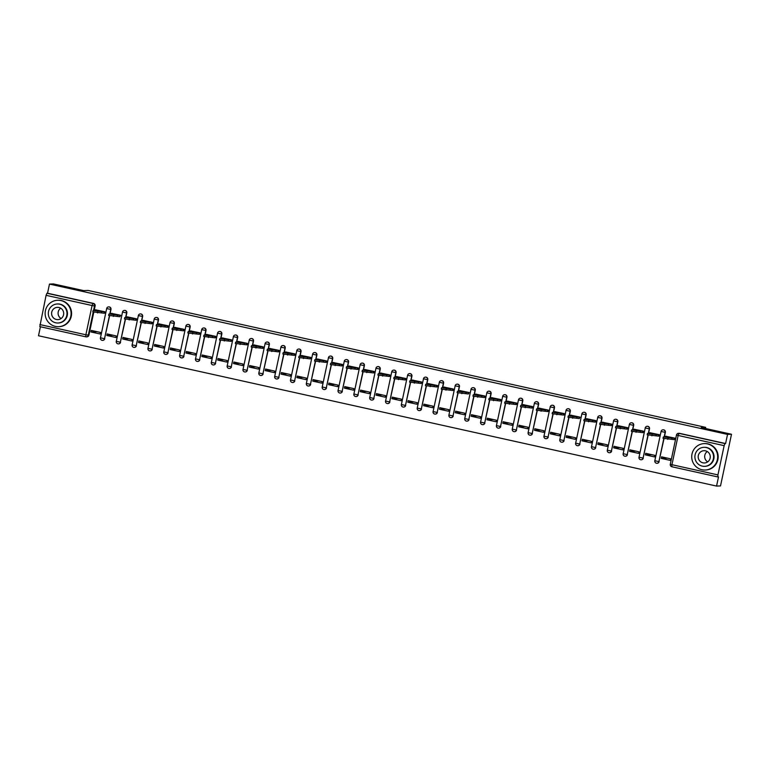 <?xml version="1.0" encoding="UTF-8"?>
<svg xmlns="http://www.w3.org/2000/svg" width="770" height="770" viewBox="0 0 770 770"><rect width="100%" height="100%" fill="white"/><g stroke="black" fill="none" stroke-linecap="round" stroke-linejoin="round"><path stroke-width="1.16" d="M109.995 314.006L110.967 309.453A2.118 2.079 -92.3 0 0 108.743 306.893M125.837 317.519L126.809 312.967A2.118 2.079 -92.3 0 0 124.586 310.406M141.68 321.032L142.642 316.47A2.118 2.079 -92.3 0 0 140.419 313.919M157.513 324.536L158.485 319.983A2.118 2.079 -92.3 0 0 156.262 317.433M173.356 328.049L174.328 323.496A2.118 2.079 -92.3 0 0 172.105 320.946M189.199 331.562L190.161 327.009A2.118 2.079 -92.3 0 0 187.938 324.449M205.041 335.075L206.004 330.522A2.118 2.079 -92.3 0 0 203.781 327.962M220.874 338.588L221.847 334.036A2.118 2.079 -92.3 0 0 219.623 331.475M236.717 342.101L237.68 337.549A2.118 2.079 -92.3 0 0 235.456 334.989M252.56 345.605L253.522 341.052A2.118 2.079 -92.3 0 0 251.299 338.502M268.393 349.118L269.365 344.565A2.118 2.079 -92.3 0 0 267.142 342.015M284.236 352.631L285.208 348.079A2.118 2.079 -92.3 0 0 282.985 345.518M300.079 356.144L301.041 351.592A2.118 2.079 -92.3 0 0 298.818 349.031M315.912 359.657L316.884 355.105A2.118 2.079 -92.3 0 0 314.661 352.544M331.755 363.171L332.727 358.618A2.118 2.079 -92.3 0 0 330.503 356.058M347.597 366.684L348.56 362.121A2.118 2.079 -92.3 0 0 346.336 359.571M363.43 370.187L364.403 365.635A2.118 2.079 -92.3 0 0 362.179 363.084M379.273 373.7L380.245 369.148A2.118 2.079 -92.3 0 0 378.022 366.597M395.116 377.213L396.078 372.661A2.118 2.079 -92.3 0 0 393.855 370.101M410.949 380.726L411.921 376.174A2.118 2.079 -92.3 0 0 409.698 373.614M426.792 384.24L427.764 379.687A2.118 2.079 -92.3 0 0 425.541 377.127M442.635 387.753L443.597 383.2A2.118 2.079 -92.3 0 0 441.374 380.64M458.477 391.256L459.44 386.704A2.118 2.079 -92.3 0 0 457.216 384.153M474.31 394.769L475.283 390.217A2.118 2.079 -92.3 0 0 473.059 387.666M490.153 398.283L491.116 393.73A2.118 2.079 -92.3 0 0 488.892 391.17M505.996 401.796L506.958 397.243A2.118 2.079 -92.3 0 0 504.735 394.683M521.829 405.309L522.801 400.756A2.118 2.079 -92.3 0 0 520.578 398.196M537.672 408.822L538.644 404.269A2.118 2.079 -92.3 0 0 536.421 401.709M553.514 412.335L554.477 407.773A2.118 2.079 -92.3 0 0 552.254 405.222M569.348 415.839L570.32 411.286A2.118 2.079 -92.3 0 0 568.096 408.735M585.19 419.352L586.163 414.799A2.118 2.079 -92.3 0 0 583.939 412.248M601.033 422.865L601.996 418.312A2.118 2.079 -92.3 0 0 599.772 415.752M616.866 426.378L617.838 421.825A2.118 2.079 -92.3 0 0 615.615 419.265M632.709 429.891L633.681 425.338A2.118 2.079 -92.3 0 0 631.458 422.778M648.552 433.404L649.514 428.851A2.118 2.079 -92.3 0 0 647.291 426.291M664.385 436.908L665.357 432.355A2.118 2.079 -92.3 0 0 663.134 429.804M40.415 326.759L38.5 335.749L716.562 486.072L718.506 476.928L717.89 476.957L717.929 474.907L724.147 445.657L678.149 435.464L671.941 464.705L717.929 474.907M731.5 434.251L727.544 434.405L49.482 284.082L53.438 283.928L83.699 290.627L88.127 290.454L705.676 427.369L701.239 427.543L731.5 434.251L720.518 485.918L716.562 486.072M93.218 312.043L88.29 335.21A2.118 2.079 87.7 0 1 85.826 336.827L39.809 326.624L46.085 295.333L46.922 293.255L47.538 293.226L93.536 303.418A2.118 2.079 87.7 0 1 95.124 305.94L94.161 310.493M93.796 312.197L88.906 335.191L85.865 334.777L92.082 305.526L46.085 295.333M47.538 293.226L49.482 284.082M725.6 443.549L679.602 433.356L678.986 433.375L678.149 435.464L676.522 434.992A2.118 2.079 87.7 0 1 678.986 433.375L724.984 443.578L725.6 443.549L727.544 434.405M724.984 443.578L724.147 445.657M674.761 439.622L675.069 438.188L665.906 436.282M661.209 458.381L670.343 460.412L670.68 458.862L661.536 456.831L661.209 458.381L667.426 458.14M645.366 454.868L654.51 456.899L654.837 455.349L645.693 453.318L645.366 454.868L651.584 454.627M658.928 436.109L659.226 434.684L650.063 432.769M629.523 451.364L638.667 453.386L638.994 451.836L629.86 449.815L629.523 451.364L635.741 451.114M643.085 432.605L643.393 431.171L634.23 429.256M613.69 447.851L622.824 449.873L623.151 448.323L614.017 446.302L613.69 447.851L619.908 447.601M627.242 429.092L627.55 427.658L618.387 425.743M597.847 444.338L606.991 446.359L607.318 444.81L598.175 442.789L597.847 444.338L604.065 444.088M611.409 425.579L611.707 424.145L602.544 422.239M582.005 440.825L591.148 442.856L591.476 441.306L582.341 439.275L582.005 440.825L588.222 440.584M595.566 422.066L595.874 420.632L586.711 418.726M566.171 437.312L575.306 439.343L575.633 437.793L566.499 435.762L566.171 437.312L572.38 437.071M579.261 418.572L580.031 417.119L570.868 415.213M550.329 433.799L559.463 435.83L559.8 434.28L550.656 432.249L550.329 433.799L556.546 433.558M563.89 415.04L564.189 413.606L555.026 411.7M534.486 430.295L543.63 432.317L543.957 430.767L534.823 428.736L534.486 430.295L540.704 430.045M548.048 411.536L548.346 410.102L539.183 408.187M518.653 426.782L527.787 428.803L528.114 427.254L518.98 425.233L518.653 426.782L524.861 426.532M532.205 408.023L532.513 406.589L523.35 404.673M502.81 423.269L511.944 425.29L512.281 423.741L503.137 421.719L502.81 423.269L509.028 423.019M516.362 404.51L516.67 403.076L507.507 401.17M486.967 419.756L496.111 421.777L496.438 420.228L487.304 418.206L486.967 419.756L493.185 419.515M500.529 400.997L500.827 399.563L491.664 397.657M471.134 416.243L480.268 418.274L480.596 416.724L471.461 414.693L471.134 416.243L477.342 416.002M484.686 397.484L484.994 396.05L475.831 394.144M455.291 412.73L464.425 414.761L464.762 413.211L455.619 411.18L455.291 412.73L461.509 412.489M468.381 393.99L469.151 392.536L459.988 390.631M439.449 409.217L448.592 411.247L448.92 409.698L439.776 407.667L439.449 409.217L445.666 408.976M453.01 390.457L453.309 389.033L444.146 387.118M423.615 405.713L432.75 407.734L433.077 406.185L423.943 404.163L423.615 405.713L429.824 405.463M437.168 386.954L437.476 385.52L428.312 383.604M407.773 402.2L416.907 404.221L417.244 402.672L408.1 400.65L407.773 402.2L413.99 401.95M421.325 383.441L421.633 382.007L412.47 380.091M391.93 398.687L401.074 400.708L401.401 399.158L392.257 397.137L391.93 398.687L398.148 398.436M405.492 379.928L405.79 378.494L396.627 376.588M376.097 395.174L385.231 397.204L385.558 395.655L376.424 393.624L376.097 395.174L382.305 394.933M389.649 376.414L389.957 374.98L380.794 373.075M360.254 391.661L369.388 393.691L369.716 392.142L360.581 390.111L360.254 391.661L366.472 391.42M373.806 372.901L374.114 371.467L364.951 369.561M344.411 388.147L353.555 390.178L353.882 388.629L344.739 386.598L344.411 388.147L350.629 387.907M357.973 369.388L358.271 367.954L349.108 366.048M328.569 384.644L337.712 386.665L338.04 385.115L328.906 383.085L328.569 384.644L334.786 384.394M342.13 365.885L342.438 364.451L333.275 362.535M312.736 381.131L321.87 383.152L322.197 381.602L313.063 379.581L312.736 381.131L318.944 380.881M326.288 362.372L326.596 360.938L317.433 359.022M296.893 377.618L306.036 379.639L306.364 378.089L297.22 376.068L296.893 377.618L303.111 377.367M310.454 358.858L310.753 357.424L301.59 355.519M281.05 374.105L290.194 376.126L290.521 374.576L281.387 372.555L281.05 374.105L287.268 373.864M294.612 355.345L294.92 353.911L285.747 352.006M265.217 370.591L274.351 372.622L274.678 371.073L265.544 369.042L265.217 370.591L271.425 370.351M278.769 351.832L279.077 350.398L269.914 348.492M249.374 367.078L258.508 369.109L258.845 367.56L249.701 365.529L249.374 367.078L255.592 366.838M262.926 348.319L263.234 346.885L254.071 344.979M233.531 363.565L242.675 365.596L243.002 364.046L233.868 362.016L233.531 363.565L239.749 363.325M247.093 344.806L247.391 343.382L238.228 341.466M217.698 360.062L226.832 362.083L227.16 360.533L218.026 358.512L217.698 360.062L223.906 359.811M231.25 341.303L231.558 339.868L222.395 337.953M201.856 356.548L210.99 358.57L211.327 357.02L202.183 354.999L201.856 356.548L208.073 356.298M215.408 337.789L215.716 336.355L206.553 334.44M186.013 353.035L195.156 355.057L195.484 353.507L186.35 351.486L186.013 353.035L192.231 352.785M199.574 334.276L199.873 332.842L190.71 330.936M170.18 349.522L179.314 351.553L179.641 350.003L170.507 347.973L170.18 349.522L176.388 349.282M183.732 330.763L184.04 329.329L174.877 327.423M154.337 346.009L163.471 348.04L163.808 346.49L154.664 344.459L154.337 346.009L160.555 345.769M167.889 327.25L168.197 325.816L159.034 323.91M138.494 342.496L147.638 344.527L147.965 342.977L138.821 340.946L138.494 342.496L144.712 342.255M152.056 323.737L152.354 322.303L143.191 320.397M122.661 338.993L131.795 341.014L132.122 339.464L122.988 337.433L122.661 338.993L128.869 338.742M136.213 320.233L136.521 318.799L127.358 316.884M106.818 335.479L115.952 337.501L116.289 335.951L107.145 333.93L106.818 335.479L113.036 335.229M119.908 316.739L120.678 315.286L111.515 313.371M90.975 331.966L100.119 333.988L100.447 332.438L91.303 330.417L90.975 331.966L97.193 331.716M104.537 313.207L104.836 311.773L95.673 309.867M109.638 315.71L104.528 338.704A2.118 2.079 87.7 0 1 102.583 340.369A2.118 2.079 87.7 0 1 100.466 337.838M125.472 319.223L120.37 342.217A2.118 2.079 87.7 0 1 118.426 343.882A2.118 2.079 87.7 0 1 116.299 341.351M141.314 322.736L136.213 345.73A2.118 2.079 87.7 0 1 134.259 347.395A2.118 2.079 87.7 0 1 132.142 344.864M157.157 326.249L152.046 349.243A2.118 2.079 87.7 0 1 150.102 350.908A2.118 2.079 87.7 0 1 147.984 348.377M172.99 329.753L167.889 352.756A2.118 2.079 87.7 0 1 165.945 354.412A2.118 2.079 87.7 0 1 163.817 351.89M188.833 333.266L183.732 356.26A2.118 2.079 87.7 0 1 181.787 357.925A2.118 2.079 87.7 0 1 179.66 355.403M204.676 336.779L199.574 359.773A2.118 2.079 87.7 0 1 197.62 361.438A2.118 2.079 87.7 0 1 195.503 358.907M220.518 340.292L215.408 363.286A2.118 2.079 87.7 0 1 213.463 364.951A2.118 2.079 87.7 0 1 211.336 362.42M236.352 343.805L231.25 366.799A2.118 2.079 87.7 0 1 229.306 368.464A2.118 2.079 87.7 0 1 227.179 365.933M252.194 347.318L247.093 370.312A2.118 2.079 87.7 0 1 245.139 371.977A2.118 2.079 87.7 0 1 243.022 369.446M268.037 350.831L262.926 373.825A2.118 2.079 87.7 0 1 260.982 375.49A2.118 2.079 87.7 0 1 258.864 372.959M283.87 354.335L278.769 377.339A2.118 2.079 87.7 0 1 276.825 378.994A2.118 2.079 87.7 0 1 274.697 376.472M299.713 357.848L294.612 380.842A2.118 2.079 87.7 0 1 292.658 382.507A2.118 2.079 87.7 0 1 290.54 379.985M315.556 361.361L310.445 384.355A2.118 2.079 87.7 0 1 308.5 386.02A2.118 2.079 87.7 0 1 306.383 383.489M331.389 364.874L326.288 387.868A2.118 2.079 87.7 0 1 324.343 389.533A2.118 2.079 87.7 0 1 322.216 387.002M347.231 368.387L342.13 391.381A2.118 2.079 87.7 0 1 340.176 393.047A2.118 2.079 87.7 0 1 338.059 390.515M363.074 371.9L357.963 394.894A2.118 2.079 87.7 0 1 356.019 396.56A2.118 2.079 87.7 0 1 353.902 394.028M378.907 375.404L373.806 398.408A2.118 2.079 87.7 0 1 371.862 400.063A2.118 2.079 87.7 0 1 369.735 397.541M394.75 378.917L389.649 401.911A2.118 2.079 87.7 0 1 387.695 403.576A2.118 2.079 87.7 0 1 385.578 401.055M410.593 382.43L405.482 405.424A2.118 2.079 87.7 0 1 403.538 407.089A2.118 2.079 87.7 0 1 401.42 404.558L405.482 405.424L410.381 382.382M426.426 385.943L421.325 408.937A2.118 2.079 87.7 0 1 419.381 410.603A2.118 2.079 87.7 0 1 417.253 408.071L421.325 408.937L426.224 385.895M442.269 389.456L437.168 412.45A2.118 2.079 87.7 0 1 435.214 414.116A2.118 2.079 87.7 0 1 433.096 411.584L437.168 412.45L442.067 389.399M458.111 392.969L453.001 415.964A2.118 2.079 87.7 0 1 451.056 417.629A2.118 2.079 87.7 0 1 448.939 415.097L453.001 415.964L457.9 392.912M473.954 396.483L468.843 419.477A2.118 2.079 87.7 0 1 466.899 421.142A2.118 2.079 87.7 0 1 464.772 418.611L468.843 419.477L473.743 396.425M489.787 399.986L484.686 422.99A2.118 2.079 87.7 0 1 482.742 424.645A2.118 2.079 87.7 0 1 480.615 422.124L484.686 422.99L489.585 399.938M505.63 403.499L500.529 426.493A2.118 2.079 87.7 0 1 498.575 428.159A2.118 2.079 87.7 0 1 496.457 425.637L500.529 426.493L505.428 403.451M521.473 407.012L516.362 430.007A2.118 2.079 87.7 0 1 514.418 431.672A2.118 2.079 87.7 0 1 512.3 429.14L516.362 430.007L521.261 406.964M537.306 410.525L532.205 433.52A2.118 2.079 87.7 0 1 530.26 435.185A2.118 2.079 87.7 0 1 528.133 432.653L532.205 433.52L537.104 410.477M553.149 414.039L548.048 437.033A2.118 2.079 87.7 0 1 546.094 438.698A2.118 2.079 87.7 0 1 543.976 436.167L548.048 437.033L552.947 413.981M568.991 417.552L563.881 440.546A2.118 2.079 87.7 0 1 561.936 442.211A2.118 2.079 87.7 0 1 559.819 439.68M584.825 421.055L579.723 444.059A2.118 2.079 87.7 0 1 577.779 445.714A2.118 2.079 87.7 0 1 575.652 443.193M600.667 424.568L595.566 447.562A2.118 2.079 87.7 0 1 593.612 449.228A2.118 2.079 87.7 0 1 591.495 446.706M616.51 428.082L611.399 451.076A2.118 2.079 87.7 0 1 609.455 452.741A2.118 2.079 87.7 0 1 607.337 450.209M632.343 431.595L627.242 454.589A2.118 2.079 87.7 0 1 625.298 456.254A2.118 2.079 87.7 0 1 623.171 453.722M648.186 435.108L643.085 458.102A2.118 2.079 87.7 0 1 641.131 459.767A2.118 2.079 87.7 0 1 639.013 457.236L643.085 458.102L647.984 435.05M664.029 438.621L658.918 461.615A2.118 2.079 87.7 0 1 656.974 463.28A2.118 2.079 87.7 0 1 654.856 460.749M705.435 428.467L705.676 427.369M102.689 340.359A2.118 2.079 -92.3 0 0 104.749 338.694M118.532 343.872A2.118 2.079 -92.3 0 0 120.592 342.207M134.375 347.386A2.118 2.079 -92.3 0 0 136.425 345.72M150.208 350.899A2.118 2.079 -92.3 0 0 152.267 349.233M166.05 354.412A2.118 2.079 -92.3 0 0 168.11 352.747M181.893 357.925A2.118 2.079 -92.3 0 0 183.953 356.26M197.736 361.428A2.118 2.079 -92.3 0 0 199.786 359.763M213.569 364.942A2.118 2.079 -92.3 0 0 215.629 363.276M229.412 368.455A2.118 2.079 -92.3 0 0 231.472 366.789M245.255 371.968A2.118 2.079 -92.3 0 0 247.305 370.303M261.088 375.481A2.118 2.079 -92.3 0 0 263.147 373.816M276.931 378.994A2.118 2.079 -92.3 0 0 278.99 377.329M292.773 382.498A2.118 2.079 -92.3 0 0 294.823 380.842M308.606 386.011A2.118 2.079 -92.3 0 0 310.666 384.346M324.449 389.524A2.118 2.079 -92.3 0 0 326.509 387.859M340.292 393.037A2.118 2.079 -92.3 0 0 342.342 391.372M356.125 396.55A2.118 2.079 -92.3 0 0 358.185 394.885M371.968 400.063A2.118 2.079 -92.3 0 0 374.028 398.398M387.811 403.576A2.118 2.079 -92.3 0 0 389.861 401.911M403.644 407.08A2.118 2.079 -92.3 0 0 405.703 405.415M419.486 410.593A2.118 2.079 -92.3 0 0 421.546 408.928M435.329 414.106A2.118 2.079 -92.3 0 0 437.389 412.441M451.172 417.619A2.118 2.079 -92.3 0 0 453.222 415.954M467.005 421.132A2.118 2.079 -92.3 0 0 469.065 419.467M482.848 424.645A2.118 2.079 -92.3 0 0 484.908 422.98M498.691 428.149A2.118 2.079 -92.3 0 0 500.741 426.493M514.524 431.662A2.118 2.079 -92.3 0 0 516.583 429.997M530.366 435.175A2.118 2.079 -92.3 0 0 532.426 433.51M546.209 438.688A2.118 2.079 -92.3 0 0 548.259 437.023M562.042 442.201A2.118 2.079 -92.3 0 0 564.102 440.536M577.885 445.714A2.118 2.079 -92.3 0 0 579.945 444.049M593.728 449.228A2.118 2.079 -92.3 0 0 595.778 447.562M609.561 452.731A2.118 2.079 -92.3 0 0 611.621 451.066M625.404 456.244A2.118 2.079 -92.3 0 0 627.463 454.579M641.246 459.757A2.118 2.079 -92.3 0 0 643.297 458.092M657.079 463.271A2.118 2.079 -92.3 0 0 659.139 461.605M39.867 324.574L85.865 334.777L85.807 336.827A2.118 2.118 0 0 0 86.346 336.875L86.962 336.846A2.118 2.079 -92.3 0 0 88.906 335.191M679.602 433.356A2.118 2.079 -92.3 0 0 679.082 433.308L678.466 433.327A2.118 2.118 0 0 0 676.484 435.002L670.304 464.243A2.118 2.118 0 0 0 671.873 466.755A2.118 2.079 87.7 0 1 670.295 464.281L671.941 464.705L671.873 466.755L717.871 476.957M666.377 436.263L667.33 436.792L663.307 436.965L674.578 438.303L674.289 439.641L663.066 438.294M665.54 436.292L665.386 436.869M671.998 437.832L671.71 439.179M650.534 432.75L651.487 433.289L647.464 433.452L658.735 434.79L658.456 436.128L647.224 434.781M656.156 434.319L655.876 435.666M634.692 429.236L635.645 429.775L631.631 429.939L642.902 431.277L642.613 432.625L631.39 431.277M640.322 430.805L640.034 432.153M707.447 443.895A13.225 12.984 -92.3 0 0 691.768 455.657A13.225 12.984 -92.3 0 0 705.224 470.027A13.225 12.984 -92.3 0 0 707.447 443.895M705.224 470.027L705.724 470.008A13.225 12.984 -92.3 0 0 707.948 443.876A13.225 12.984 -92.3 0 0 704.685 443.587L704.184 443.607M703.876 447.322L704.329 447.303A9.519 9.346 87.7 0 1 714.021 457.65A9.519 9.346 87.7 0 1 705.079 466.331L704.627 466.341A9.519 9.346 -92.3 0 0 706.225 447.534A9.519 9.346 -92.3 0 0 694.935 455.994A9.519 9.346 -92.3 0 0 704.627 466.341M702.971 462.828A6.131 6.025 -92.3 0 0 710.248 457.37A6.131 6.025 -92.3 0 0 704.011 450.7A6.131 6.025 -92.3 0 0 702.971 462.828M707.678 461.875A6.131 6.025 87.7 0 1 707.274 451.528M60.869 300.55A13.225 12.984 -92.3 0 0 45.18 312.312A13.225 12.984 -92.3 0 0 58.645 326.682A13.225 12.984 -92.3 0 0 60.869 300.55M58.645 326.682L59.136 326.663A13.225 12.984 -92.3 0 0 61.359 300.531A13.225 12.984 -92.3 0 0 58.096 300.242L57.596 300.262M57.288 303.977L57.74 303.958A9.519 9.346 87.7 0 1 67.433 314.304A9.519 9.346 87.7 0 1 58.491 322.976L58.039 322.996A9.519 9.346 -92.3 0 0 59.637 304.189A9.519 9.346 -92.3 0 0 48.346 312.649A9.519 9.346 -92.3 0 0 58.039 322.996M56.393 319.483A6.131 6.025 -92.3 0 0 63.669 314.025A6.131 6.025 -92.3 0 0 57.423 307.355A6.131 6.025 -92.3 0 0 56.393 319.483M61.099 318.53A6.131 6.025 87.7 0 1 60.686 308.183M618.859 425.733L619.812 426.262L615.788 426.426L627.059 427.764L626.77 429.111L615.548 427.764M624.48 427.292L624.191 428.64M603.016 422.22L603.969 422.749L599.946 422.923L611.216 424.251L610.937 425.598L599.666 424.26L599.946 422.923M608.637 423.789L608.358 425.127M587.173 418.707L588.126 419.236L584.112 419.409L595.383 420.738L595.095 422.085L583.872 420.738M592.804 420.276L592.515 421.614M571.33 415.194L572.293 415.723L568.27 415.896L579.541 417.234L579.252 418.572L568.029 417.225M576.961 416.762L576.672 418.1M555.497 411.681L556.45 412.21L552.427 412.383L563.698 413.721L563.419 415.059L552.186 413.711M554.66 411.719L554.506 412.287M561.118 413.249L560.829 414.597M539.654 408.167L540.607 408.706L536.594 408.87L547.865 410.208L547.576 411.546L536.353 410.208M538.827 408.206L538.663 408.783M545.275 409.736L544.996 411.084M523.812 404.654L524.774 405.193L520.751 405.357L532.022 406.695L531.733 408.042L520.51 406.695M529.442 406.223L529.154 407.571M507.979 401.151L508.932 401.68L504.908 401.844L516.179 403.182L515.9 404.529L504.668 403.182M513.6 402.72L513.311 404.058M492.136 397.638L493.089 398.167L489.075 398.34L500.346 399.668L500.057 401.016L488.834 399.668M497.757 399.207L497.478 400.544M476.293 394.125L477.246 394.654L473.232 394.827L484.503 396.155L484.214 397.503L472.992 396.155M481.924 395.693L481.635 397.031M460.46 390.611L461.413 391.141L457.39 391.314L468.661 392.652L468.372 393.99L457.149 392.642M466.081 392.18L465.792 393.528M444.617 387.098L445.57 387.637L441.557 387.801L452.818 389.139L452.539 390.477L441.306 389.129M450.238 388.667L449.959 390.015M428.775 383.585L429.727 384.124L425.714 384.288L436.985 385.626L436.696 386.973L425.473 385.626M434.405 385.154L434.116 386.502M412.941 380.082L413.894 380.611L409.871 380.775L421.142 382.113L420.853 383.46L409.63 382.113M418.562 381.641L418.274 382.988M397.099 376.569L398.052 377.098L394.038 377.271L405.299 378.599L405.02 379.947L393.788 378.599M402.72 378.137L402.44 379.475M381.256 373.055L382.209 373.585L378.195 373.758L389.466 375.086L389.177 376.434L377.954 375.086M386.887 374.624L386.598 375.962M365.423 369.542L366.376 370.072L362.352 370.245L373.623 371.583L373.334 372.921L362.112 371.573M371.044 371.111L370.755 372.449M349.58 366.029L350.533 366.558L346.51 366.732L357.781 368.07L357.501 369.408L346.269 368.06M355.201 367.598L354.922 368.945M333.737 362.516L334.69 363.055L330.677 363.219L341.947 364.556L341.659 365.894L330.436 364.556M339.368 364.085L339.079 365.432M317.894 359.003L318.857 359.542L314.834 359.706L326.105 361.043L325.816 362.391L314.593 361.043M317.067 359.041L316.913 359.619M323.525 360.572L323.236 361.919M302.061 355.499L303.014 356.029L298.991 356.192L310.262 357.53L309.983 358.878L298.75 357.53M307.682 357.068L307.403 358.406M286.219 351.986L287.172 352.516L283.158 352.689L294.429 354.017L294.14 355.365L282.917 354.017M291.84 353.555L291.561 354.893M270.376 348.473L271.338 349.003L267.315 349.176L278.586 350.504L278.297 351.851L267.075 350.504M276.007 350.042L275.718 351.38M254.543 344.96L255.496 345.489L251.472 345.663L262.743 347L262.464 348.338L251.232 346.991M260.164 346.529L259.875 347.876M238.7 341.447L239.653 341.986L235.639 342.15L246.91 343.487L246.621 344.825L235.399 343.478M244.321 343.016L244.042 344.363M222.857 337.934L223.81 338.473L219.797 338.636L231.067 339.974L230.779 341.322L219.556 339.974M228.488 339.503L228.199 340.85M207.024 334.43L207.977 334.96L203.954 335.123L215.225 336.461L214.936 337.809L203.713 336.461M206.187 334.459L206.033 335.037M212.645 335.989L212.356 337.337M191.181 330.917L192.134 331.447L188.121 331.62L199.382 332.948L199.103 334.296L187.88 332.948M190.354 330.946L190.19 331.524M196.802 332.486L196.523 333.824M175.339 327.404L176.292 327.933L172.278 328.107L183.549 329.435L183.26 330.782L172.037 329.435M180.969 328.973L180.68 330.311M159.506 323.891L160.458 324.42L156.435 324.594L167.706 325.931L167.417 327.269L156.195 325.922M165.126 325.46L164.838 326.798M143.663 320.378L144.616 320.907L140.602 321.08L151.863 322.418L151.584 323.756L140.352 322.409M149.284 321.947L149.005 323.294M127.82 316.865L128.773 317.404L124.759 317.567L136.03 318.905L135.741 320.243L124.519 318.905M133.451 318.433L133.162 319.781M111.987 313.351L112.94 313.891L108.916 314.054L120.187 315.392L119.899 316.739L108.676 315.392M117.608 314.92L117.319 316.268M96.144 309.848L97.097 310.377L93.074 310.541L104.345 311.879L104.066 313.226L92.833 311.879M95.307 309.877L95.153 310.454M101.765 311.417L101.486 312.755M100.466 337.809L106.684 308.558A2.118 2.079 87.7 0 1 109.157 306.941A2.118 2.079 87.7 0 1 110.745 309.463L109.783 314.016M110.967 309.453L106.645 308.568A2.118 2.118 0 0 1 108.637 306.893L108.849 306.883M116.309 341.322L122.526 312.071A2.118 2.079 87.7 0 1 125 310.454A2.118 2.079 87.7 0 1 126.588 312.976L125.616 317.529M126.809 312.967L122.488 312.081A2.118 2.118 0 0 1 124.471 310.406L124.692 310.397M132.151 344.825L138.369 315.584A2.118 2.079 87.7 0 1 140.833 313.967A2.118 2.079 87.7 0 1 142.431 316.48L141.459 321.032M142.642 316.47L138.331 315.594A2.118 2.118 0 0 1 140.313 313.919L140.535 313.91M147.984 348.338L154.202 319.098A2.118 2.079 87.7 0 1 156.676 317.481A2.118 2.079 87.7 0 1 158.264 319.993L157.301 324.545M158.485 319.983L154.164 319.107A2.118 2.118 0 0 1 156.156 317.433L156.368 317.423M163.827 351.851L170.006 322.62A2.118 2.079 87.7 0 1 172.519 320.994A2.118 2.079 87.7 0 1 174.107 323.506L173.135 328.058M174.328 323.496L170.006 322.62A2.118 2.118 0 0 1 171.989 320.946L172.21 320.936M188.631 333.217L183.732 356.26L179.631 355.374L185.888 326.114A2.118 2.079 87.7 0 1 188.352 324.497A2.118 2.079 87.7 0 1 189.949 327.019L188.977 331.572M190.161 327.009L185.849 326.124A2.118 2.118 0 0 1 187.832 324.459L188.053 324.449M195.513 358.878L201.721 329.627A2.118 2.079 87.7 0 1 204.194 328.01A2.118 2.079 87.7 0 1 205.783 330.532L204.82 335.085M206.004 330.522L201.682 329.637A2.118 2.118 0 0 1 203.675 327.962L203.886 327.953M211.346 362.391L217.564 333.141A2.118 2.079 87.7 0 1 220.037 331.524A2.118 2.079 87.7 0 1 221.625 334.045L220.663 338.598M221.847 334.036L217.525 333.15A2.118 2.118 0 0 1 219.508 331.475L219.729 331.466M227.189 365.894L233.406 336.654A2.118 2.079 87.7 0 1 235.87 335.037A2.118 2.079 87.7 0 1 237.468 337.549L236.496 342.111M237.68 337.549L233.368 336.663A2.118 2.118 0 0 1 235.351 334.989L235.572 334.979M243.031 369.408L249.239 340.167A2.118 2.079 87.7 0 1 251.713 338.55A2.118 2.079 87.7 0 1 253.301 341.062L252.339 345.615M253.522 341.052L249.201 340.176A2.118 2.118 0 0 1 251.193 338.502L251.405 338.492M258.864 372.921L265.082 343.68A2.118 2.079 87.7 0 1 267.556 342.063A2.118 2.079 87.7 0 1 269.144 344.575L268.181 349.128M269.365 344.565L265.044 343.69A2.118 2.118 0 0 1 267.026 342.015L267.248 342.005M274.707 376.434L280.925 347.183A2.118 2.079 87.7 0 1 283.389 345.566A2.118 2.079 87.7 0 1 284.987 348.088L284.014 352.641M285.208 348.079L280.886 347.203A2.118 2.118 0 0 1 282.869 345.528L283.091 345.518M299.511 357.8L294.612 380.842L290.511 379.957L296.768 350.697A2.118 2.079 87.7 0 1 299.232 349.079A2.118 2.079 87.7 0 1 300.82 351.601L299.857 356.154M301.041 351.592L296.729 350.706A2.118 2.118 0 0 1 298.712 349.031L298.933 349.031M315.344 361.313L310.445 384.355L306.344 383.47L312.601 354.21A2.118 2.079 87.7 0 1 315.074 352.593A2.118 2.079 87.7 0 1 316.663 355.114L315.7 359.667M316.884 355.105L312.562 354.219A2.118 2.118 0 0 1 314.555 352.544L314.766 352.535M322.226 386.973L328.444 357.723A2.118 2.079 87.7 0 1 330.917 356.106A2.118 2.079 87.7 0 1 332.505 358.628L331.533 363.18M332.727 358.618L328.405 357.732A2.118 2.118 0 0 1 330.388 356.058L330.609 356.048M338.069 390.477L344.286 361.236A2.118 2.079 87.7 0 1 346.75 359.619A2.118 2.079 87.7 0 1 348.348 362.131L347.376 366.684M348.56 362.121L344.248 361.245A2.118 2.118 0 0 1 346.231 359.571L346.452 359.561M353.902 393.99L360.119 364.749A2.118 2.079 87.7 0 1 362.593 363.132A2.118 2.079 87.7 0 1 364.181 365.644L363.219 370.197M364.403 365.635L360.081 364.759A2.118 2.118 0 0 1 362.073 363.084L362.285 363.074M369.744 397.503L375.962 368.262A2.118 2.079 87.7 0 1 378.436 366.645A2.118 2.079 87.7 0 1 380.024 369.157L379.052 373.71M380.245 369.148L375.924 368.272A2.118 2.118 0 0 1 377.906 366.597L378.128 366.587M385.587 401.016L391.766 371.775A2.118 2.079 87.7 0 1 394.269 370.149A2.118 2.079 87.7 0 1 395.867 372.67L394.894 377.223M396.078 372.661L391.766 371.775A2.118 2.118 0 0 1 393.749 370.11L393.971 370.101M403.759 407.08L403.538 407.089A2.118 2.118 0 0 1 401.382 404.539L407.6 375.288A2.118 2.079 87.7 0 1 410.112 373.662A2.118 2.079 87.7 0 1 411.7 376.183L410.737 380.736M411.921 376.174L407.6 375.288A2.118 2.118 0 0 1 409.592 373.614L409.804 373.604M419.602 410.593L419.381 410.603A2.118 2.118 0 0 1 417.225 408.052L423.481 378.792A2.118 2.079 87.7 0 1 425.954 377.175A2.118 2.079 87.7 0 1 427.543 379.697L426.57 384.249M427.764 379.687L423.442 378.802A2.118 2.118 0 0 1 425.425 377.127L425.646 377.117M433.106 411.546L439.324 382.305A2.118 2.079 87.7 0 1 441.788 380.688A2.118 2.079 87.7 0 1 443.385 383.2L442.413 387.762M443.597 383.2L439.285 382.315A2.118 2.118 0 0 1 441.268 380.64L441.489 380.63M451.278 417.619L451.056 417.629A2.118 2.118 0 0 1 448.91 415.069L455.157 385.818A2.118 2.079 87.7 0 1 457.63 384.201A2.118 2.079 87.7 0 1 459.218 386.713L458.256 391.266M459.44 386.704L455.118 385.828A2.118 2.118 0 0 1 457.111 384.153L457.322 384.143M467.12 421.132L466.899 421.142A2.118 2.118 0 0 1 464.743 418.582L470.999 389.331A2.118 2.079 87.7 0 1 473.473 387.714A2.118 2.079 87.7 0 1 475.061 390.226L474.099 394.779M475.283 390.217L470.961 389.341A2.118 2.118 0 0 1 472.944 387.666L473.165 387.656M482.954 424.636L482.742 424.645A2.118 2.118 0 0 1 480.586 422.095L486.842 392.835A2.118 2.079 87.7 0 1 489.306 391.218A2.118 2.079 87.7 0 1 490.904 393.74L489.932 398.292M491.116 393.73L486.804 392.854A2.118 2.118 0 0 1 488.786 391.179L489.008 391.17M498.796 428.149L498.575 428.159A2.118 2.118 0 0 1 496.429 425.608L502.675 396.348A2.118 2.079 87.7 0 1 505.149 394.731A2.118 2.079 87.7 0 1 506.737 397.253L505.775 401.805M506.958 397.243L502.637 396.358A2.118 2.118 0 0 1 504.629 394.683L504.841 394.683M514.639 431.662L514.418 431.672A2.118 2.118 0 0 1 512.262 429.121L518.479 399.871A2.118 2.079 87.7 0 1 520.992 398.244A2.118 2.079 87.7 0 1 522.58 400.766L521.617 405.318M522.801 400.756L518.479 399.871A2.118 2.118 0 0 1 520.462 398.196L520.684 398.186M530.472 435.175L530.26 435.185A2.118 2.118 0 0 1 528.104 432.634L534.361 403.374A2.118 2.079 87.7 0 1 536.825 401.757A2.118 2.079 87.7 0 1 538.423 404.279L537.45 408.832M538.644 404.269L534.322 403.384A2.118 2.118 0 0 1 536.305 401.709L536.526 401.699M543.986 436.128L550.203 406.887A2.118 2.079 87.7 0 1 552.668 405.27A2.118 2.079 87.7 0 1 554.256 407.782L553.293 412.335M554.477 407.773L550.165 406.897A2.118 2.118 0 0 1 552.148 405.222L552.369 405.213M559.819 439.641L566.037 410.4A2.118 2.079 87.7 0 1 568.51 408.783A2.118 2.079 87.7 0 1 570.098 411.296L569.136 415.848M570.32 411.286L565.998 410.41A2.118 2.118 0 0 1 567.99 408.735L568.202 408.726M575.662 443.154L581.879 413.914A2.118 2.079 87.7 0 1 584.353 412.297A2.118 2.079 87.7 0 1 585.941 414.809L584.969 419.361M586.163 414.799L581.841 413.923A2.118 2.118 0 0 1 583.824 412.248L584.045 412.239M591.504 446.667L597.722 417.417A2.118 2.079 87.7 0 1 600.186 415.8A2.118 2.079 87.7 0 1 601.784 418.322L600.812 422.874M601.996 418.312L597.684 417.427A2.118 2.118 0 0 1 599.666 415.762L599.888 415.752M607.337 450.181L613.555 420.93A2.118 2.079 87.7 0 1 616.029 419.313A2.118 2.079 87.7 0 1 617.617 421.835L616.654 426.387M617.838 421.825L613.517 420.94A2.118 2.118 0 0 1 615.509 419.265L615.721 419.255M623.18 453.694L629.36 424.453A2.118 2.079 87.7 0 1 631.872 422.826A2.118 2.079 87.7 0 1 633.46 425.348L632.488 429.901M633.681 425.338L629.36 424.453A2.118 2.118 0 0 1 631.342 422.778L631.564 422.769M639.023 457.197L645.241 427.956A2.118 2.079 87.7 0 1 647.705 426.339A2.118 2.079 87.7 0 1 649.303 428.851L648.33 433.414M649.514 428.851L645.202 427.966A2.118 2.118 0 0 1 647.185 426.291L647.406 426.282M663.817 438.563L658.918 461.615L654.818 460.72L661.074 431.469A2.118 2.079 87.7 0 1 663.548 429.853A2.118 2.079 87.7 0 1 665.136 432.365L664.173 436.917M665.357 432.355L661.035 431.479A2.118 2.118 0 0 1 663.028 429.804L663.24 429.795M95.124 305.94L94.508 305.959L93.545 310.522M109.427 315.661L104.528 338.704L100.427 337.818A2.118 2.118 0 0 0 102.583 340.369L102.805 340.359M125.269 319.175L120.37 342.217L116.27 341.331A2.118 2.118 0 0 0 118.426 343.882L118.638 343.872M141.112 322.678L136.213 345.73L132.113 344.835A2.118 2.118 0 0 0 134.259 347.395L134.481 347.386M156.945 326.191L152.046 349.243L147.946 348.348A2.118 2.118 0 0 0 150.102 350.908L150.323 350.899M172.788 329.704L167.889 352.756L163.789 351.861A2.118 2.118 0 0 0 165.945 354.412L166.166 354.412M204.464 336.731L199.574 359.773L195.474 358.887A2.118 2.118 0 0 0 197.62 361.438L197.842 361.428M220.307 340.244L215.408 363.286L211.307 362.4A2.118 2.118 0 0 0 213.463 364.951L213.685 364.942M236.149 343.747L231.25 366.799L227.15 365.914A2.118 2.118 0 0 0 229.306 368.464L229.518 368.455M251.992 347.26L247.093 370.312L242.993 369.417A2.118 2.118 0 0 0 245.139 371.977L245.361 371.968M267.825 350.774L262.926 373.825L258.826 372.93A2.118 2.118 0 0 0 260.982 375.49L261.203 375.481M283.668 354.287L278.769 377.339L274.669 376.443A2.118 2.118 0 0 0 276.825 378.994L277.036 378.984M331.187 364.826L326.288 387.868L322.187 386.983A2.118 2.118 0 0 0 324.343 389.533L324.555 389.524M347.029 368.329L342.13 391.381L338.03 390.486A2.118 2.118 0 0 0 340.176 393.047L340.398 393.037M362.863 371.843L357.963 394.894L353.863 393.999A2.118 2.118 0 0 0 356.019 396.56L356.24 396.55M378.705 375.356L373.806 398.408L369.706 397.512A2.118 2.118 0 0 0 371.862 400.063L372.074 400.063M394.548 378.869L389.649 401.911L385.549 401.026A2.118 2.118 0 0 0 387.695 403.576L387.916 403.567M568.78 417.494L563.881 440.546L559.78 439.651A2.118 2.118 0 0 0 561.936 442.211L562.158 442.201M584.622 421.007L579.723 444.059L575.623 443.164A2.118 2.118 0 0 0 577.779 445.714L577.991 445.714M600.465 424.52L595.566 447.562L591.466 446.677A2.118 2.118 0 0 0 593.612 449.228L593.834 449.218M616.298 428.033L611.399 451.076L607.299 450.19A2.118 2.118 0 0 0 609.455 452.741L609.676 452.731M632.141 431.547L627.242 454.589L623.142 453.703A2.118 2.118 0 0 0 625.298 456.254L625.51 456.244M717.852 476.948L671.892 466.755M93.536 303.418L92.92 303.447A2.118 2.079 87.7 0 1 94.508 305.959L92.082 305.526L92.92 303.447L46.922 293.255M85.807 336.827L39.809 326.624M672.152 437.87L671.863 439.208M668.023 437.986L667.734 439.333M656.309 434.357L656.021 435.695M652.18 434.472L651.901 435.82M640.467 430.844L640.188 432.182M636.347 430.969L636.059 432.307M624.634 427.331L624.345 428.678M620.505 427.456L620.216 428.794M608.791 423.818L608.502 425.165M604.662 423.943L604.383 425.281M592.948 420.305L592.669 421.652M588.829 420.43L588.54 421.777M577.115 416.791L576.826 418.139M572.986 416.917L572.697 418.264M561.272 413.288L560.984 414.626M557.143 413.403L556.864 414.751M545.429 409.775L545.15 411.113M541.31 409.9L541.021 411.238M529.596 406.262L529.308 407.6M525.467 406.387L525.178 407.725M513.754 402.749L513.465 404.096M509.625 402.874L509.336 404.212M497.911 399.235L497.632 400.583M493.782 399.361L493.503 400.708M482.078 395.722L481.789 397.07M477.949 395.847L477.66 397.195M466.235 392.209L465.946 393.557M462.106 392.334L461.817 393.682M450.392 388.706L450.113 390.043M446.263 388.821L445.984 390.169M434.55 385.192L434.27 386.53M430.43 385.318L430.141 386.656M418.716 381.679L418.428 383.027M414.587 381.805L414.298 383.142M402.874 378.166L402.585 379.514M398.744 378.291L398.465 379.629M387.031 374.653L386.752 376.001M382.911 374.778L382.623 376.126M371.198 371.14L370.909 372.488M367.069 371.265L366.78 372.613M355.355 367.637L355.066 368.974M351.226 367.752L350.947 369.1M339.512 364.123L339.233 365.461M335.393 364.248L335.104 365.586M323.679 360.61L323.39 361.948M319.55 360.735L319.261 362.073M307.836 357.097L307.548 358.445M303.707 357.222L303.428 358.56M291.994 353.584L291.714 354.931M287.874 353.709L287.585 355.057M276.161 350.071L275.872 351.418M272.031 350.196L271.743 351.543M260.318 346.558L260.029 347.905M256.189 346.683L255.91 348.03M244.475 343.054L244.196 344.392M240.346 343.17L240.067 344.517M228.642 339.541L228.353 340.879M224.513 339.666L224.224 341.004M212.799 336.028L212.51 337.375M208.67 336.153L208.381 337.491M196.956 332.515L196.677 333.862M192.827 332.64L192.548 333.978M181.123 329.002L180.834 330.349M176.994 329.127L176.705 330.474M165.28 325.489L164.992 326.836M161.151 325.614L160.863 326.961M149.438 321.985L149.149 323.323M145.309 322.101L145.03 323.448M133.595 318.472L133.316 319.81M129.476 318.597L129.187 319.935M117.762 314.959L117.473 316.297M113.633 315.084L113.344 316.422M101.919 311.446L101.63 312.793M97.79 311.571L97.511 312.909M657.195 463.271L656.974 463.28A2.118 2.118 0 0 1 654.818 460.72M641.352 459.757L641.131 459.767A2.118 2.118 0 0 1 638.985 457.216M546.315 438.688L546.094 438.698A2.118 2.118 0 0 1 543.947 436.138M435.435 414.106L435.214 414.116A2.118 2.118 0 0 1 433.067 411.565M308.722 386.011L308.5 386.02A2.118 2.118 0 0 1 306.344 383.47M292.879 382.498L292.658 382.507A2.118 2.118 0 0 1 290.511 379.957M181.999 357.915L181.787 357.925A2.118 2.118 0 0 1 179.631 355.374M663.307 436.965L663.028 438.313M649.659 432.798L649.543 433.366M647.464 433.452L647.185 434.8M633.826 429.285L633.7 429.853M631.631 429.939L631.342 431.287M617.983 425.772L617.867 426.339M615.788 426.426L615.5 427.774M602.14 422.258L602.024 422.826M586.307 418.745L586.182 419.313M584.112 419.409L583.824 420.747M570.464 415.232L570.349 415.8M568.27 415.896L567.981 417.234M552.427 412.383L552.148 413.731M536.594 408.87L536.305 410.217M522.946 404.702L522.83 405.27M520.751 405.357L520.462 406.704M507.103 401.189L506.987 401.757M504.908 401.844L504.629 403.191M491.27 397.676L491.144 398.244M489.075 398.34L488.786 399.678M475.427 394.163L475.302 394.731M473.232 394.827L472.944 396.165M459.584 390.659L459.469 391.218M457.39 391.314L457.111 392.661M443.751 387.146L443.626 387.714M441.557 387.801L441.268 389.148M427.908 383.633L427.783 384.201M425.714 384.288L425.425 385.635M412.065 380.12L411.95 380.688M409.871 380.775L409.592 382.122M396.232 376.607L396.107 377.175M394.038 377.271L393.749 378.609M380.39 373.094L380.264 373.662M378.195 373.758L377.906 375.096M364.547 369.581L364.431 370.149M362.352 370.245L362.064 371.583M348.704 366.077L348.589 366.636M346.51 366.732L346.231 368.079M332.871 362.564L332.746 363.132M330.677 363.219L330.388 364.566M314.834 359.706L314.545 361.053M301.186 355.538L301.07 356.106M298.991 356.192L298.712 357.54M285.352 352.025L285.227 352.593M283.158 352.689L282.869 354.027M269.51 348.512L269.394 349.079M267.315 349.176L267.026 350.514M253.667 345.008L253.551 345.566M251.472 345.663L251.193 347.01M237.834 341.495L237.709 342.063M235.639 342.15L235.351 343.497M221.991 337.982L221.866 338.55M219.797 338.636L219.508 339.984M203.954 335.123L203.675 336.471M188.121 331.62L187.832 332.958M174.472 327.442L174.347 328.01M172.278 328.107L171.989 329.445M158.63 323.929L158.514 324.497M156.435 324.594L156.156 325.931M142.797 320.426L142.671 320.984M140.602 321.08L140.313 322.428M126.954 316.913L126.829 317.481M124.759 317.567L124.471 318.915M111.111 313.4L110.995 313.967M108.916 314.054L108.628 315.402M93.074 310.541L92.795 311.889"/></g></svg>
